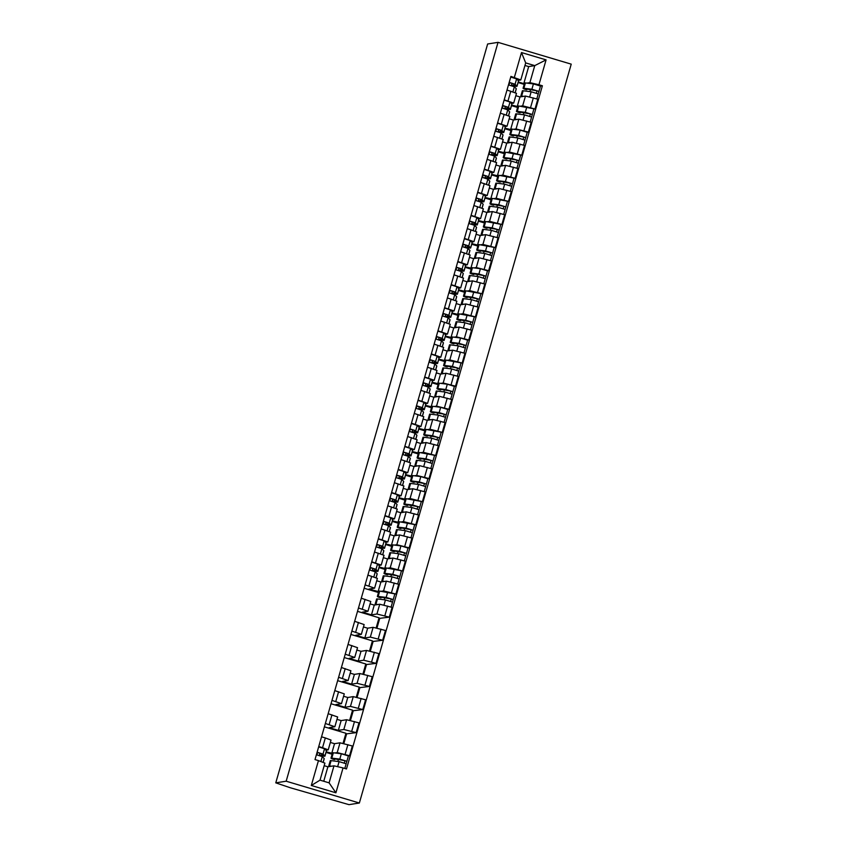 <?xml version="1.0" encoding="UTF-8"?>
<svg xmlns="http://www.w3.org/2000/svg" width="847" height="847" viewBox="0 0 847 847"><rect width="100%" height="100%" fill="white"/><g stroke="black" fill="none" stroke-linecap="round" stroke-linejoin="round"><path stroke-width="1.27" d="M275.773 782.85L290.394 787.784L348.964 804.65L359.361 803.009L571.227 64.15L498.036 42.35L286.17 781.209L275.773 782.85L487.639 43.991L498.036 42.35M359.361 803.009L286.17 781.209M334.84 752.972L337.212 752.591L349.546 755.746L352.341 745.974L340.018 742.819L334.523 743.687L330.351 742.448M326.19 751.818L332.363 753.364M328.234 749.839L331.029 740.066L325.333 737.938L322.538 747.71L328.234 749.839L325.957 750.23M322.538 747.71L318.737 746.578M332.119 754.222L326.021 752.411M348.413 755.926L349.546 755.746M325.333 737.938L321.542 736.805M325.364 723.476L334.851 726.747L329.261 727.658L338.345 730.368L343.84 729.5L356.163 732.655L358.969 722.883L346.635 719.728L341.14 720.596L336.968 719.347M343.046 743.348L345.936 733.269L324.401 726.853M345.745 733.947L356.163 732.655M334.851 726.747L337.657 716.975L328.17 713.703M331.992 700.374L341.479 703.645L335.888 704.566L344.962 707.266L350.457 706.398L362.791 709.553L365.597 699.781L353.263 696.626L347.768 697.494L343.596 696.255M349.673 720.246L352.564 710.167L331.018 703.751M352.373 710.845L362.791 709.553M341.479 703.645L344.274 693.873L334.787 690.601M338.609 677.282L348.096 680.543L342.506 681.464L351.59 684.164L357.085 683.296L369.419 686.451L372.214 676.679L359.88 673.524L354.385 674.392L350.224 673.153M356.301 697.145L359.181 687.076L337.646 680.66M358.99 687.743L369.419 686.451M348.096 680.543L350.902 670.771L341.415 667.51M345.237 654.18L354.724 657.452L349.133 658.363L358.207 661.073L363.702 660.205L376.036 663.36L378.842 653.588L366.507 650.432L361.013 651.301L356.841 650.051M362.918 674.053L365.809 663.974L344.263 657.558M365.618 664.641L376.036 663.36M354.724 657.452L357.529 647.68L348.032 644.408M351.854 631.079L361.341 634.35L355.761 635.271L364.835 637.971L370.33 637.103L382.664 640.258L385.459 630.486L373.135 627.331L367.64 628.199L363.469 626.96M369.546 650.951L372.436 640.872L350.891 634.456M372.235 641.55L382.664 640.258M361.341 634.35L364.146 624.578L354.66 621.306M358.482 607.987L367.969 611.248L362.378 612.169L371.462 614.869L376.947 614.001L389.281 617.156L392.087 607.384L379.752 604.229L374.258 605.097L370.086 603.858M376.163 627.849L379.054 617.781L357.519 611.365M378.863 618.448L389.281 617.156M367.969 611.248L370.774 601.476L361.288 598.215M381.203 591.28L383.575 590.91L395.909 594.065L398.715 584.292L386.38 581.127L380.885 582.005L376.714 580.756M365.11 584.885L374.596 588.157L369.006 589.067L378.736 591.672M378.482 592.529L364.136 588.263M381.288 597.156L381.076 597.876L379.647 597.569A9.264 0.635 16 0 1 377.36 596.457L378.884 591.121A9.264 0.635 16 0 1 379.71 591.09L395.909 594.065M374.596 588.157L377.391 578.385L367.905 575.113M387.831 568.178L390.202 567.808L402.526 570.963L405.332 561.19L392.997 558.035L387.503 558.904L383.331 557.665M379.17 567.024L385.353 568.57M371.727 561.783L381.214 565.055L378.948 565.447M385.11 569.438L379.001 567.617M387.915 574.054L387.704 574.785L386.274 574.467A9.264 0.635 16 0 1 383.987 573.355L385.512 568.03A9.264 0.635 16 0 1 386.327 567.998L402.526 570.963M381.214 565.055L384.019 555.283L374.533 552.011M394.448 545.087L396.82 544.706L409.154 547.861L411.96 538.089L399.625 534.933L394.13 535.802L389.959 534.563M385.798 543.933L391.981 545.479M378.355 538.692L387.841 541.953L385.565 542.345M391.727 546.336L385.629 544.515M408.021 548.041L409.154 547.861M387.841 541.953L390.636 532.181L381.15 528.92M401.076 521.985L403.447 521.604L415.782 524.769L418.577 514.997L406.242 511.832L400.758 512.71L396.587 511.461M392.415 520.831L398.598 522.377M384.972 515.59L394.458 518.862L392.193 519.253M398.355 523.234L392.246 521.424M401.16 527.861L400.949 528.581L399.519 528.274A9.264 0.635 16 0 1 397.232 527.162L398.757 521.826A9.264 0.635 16 0 1 399.583 521.794L415.782 524.769M394.458 518.862L397.264 509.089L387.778 505.818M407.703 498.883L410.064 498.512L422.399 501.668L425.205 491.895L412.87 488.74L407.375 489.608L403.204 488.37M399.043 497.729L405.226 499.275M391.6 492.488L401.086 495.76L398.81 496.151M404.972 500.143L398.873 498.322M407.778 504.759L407.576 505.49L406.137 505.172A9.264 0.635 16 0 1 403.85 504.06L405.385 498.735A9.264 0.635 16 0 1 406.2 498.703L422.399 501.668M401.086 495.76L403.892 485.987L394.406 482.716M414.321 475.792L416.692 475.411L429.027 478.566L431.822 468.793L419.498 465.638L414.003 466.506L409.832 465.268M405.671 474.638L411.843 476.183M398.217 469.397L407.714 472.658L405.438 473.05M411.6 477.041L405.501 475.22M427.894 478.746L429.027 478.566M407.714 472.658L410.509 462.886L401.023 459.625M420.948 452.69L423.32 452.309L435.644 455.474L438.45 445.702L426.115 442.536L420.62 443.415L416.449 442.166M412.288 451.536L418.471 453.081M404.845 446.295L414.331 449.566L412.066 449.958M418.227 453.939L412.118 452.129M421.033 458.566L420.821 459.286L419.381 458.979A9.264 0.635 16 0 1 417.095 457.867L418.63 452.531A9.264 0.635 16 0 1 419.445 452.499L435.644 455.474M414.331 449.566L417.137 439.794L407.651 436.523M427.566 429.588L429.937 429.217L442.272 432.372L445.077 422.6L432.743 419.445L427.248 420.313L423.077 419.074M418.916 428.434L425.099 429.98M411.473 423.193L420.959 426.465L418.683 426.856M424.845 430.848L418.746 429.027M427.65 435.464L427.449 436.194L426.009 435.877A9.264 0.635 16 0 1 423.722 434.765L425.247 429.44A9.264 0.635 16 0 1 426.073 429.408L442.272 432.372M420.959 426.465L423.754 416.692L414.268 413.421M434.193 406.496L436.565 406.115L448.899 409.27L451.695 399.498L439.36 396.343L433.865 397.211L429.704 395.973M425.533 405.342L431.716 406.888M418.09 400.102L427.576 403.363L425.31 403.754M431.472 407.746L425.363 405.925M447.767 409.45L448.899 409.27M427.576 403.363L430.382 393.59L420.895 390.329M440.821 383.395L443.182 383.013L455.517 386.179L458.322 376.407L445.988 373.241L440.493 374.12L436.321 372.871M432.161 382.241L438.344 383.786M424.718 377L434.204 380.271L431.928 380.663M438.09 384.644L431.991 382.833M454.384 386.348L455.517 386.179M434.204 380.271L437.01 370.499L427.513 367.227M447.438 360.293L449.81 359.922L462.144 363.077L464.939 353.305L452.616 350.15L447.121 351.018L442.949 349.779M438.788 359.139L444.961 360.684M431.335 353.898L440.821 357.169L438.555 357.561M444.717 361.553L438.619 359.731M447.523 366.169L447.311 366.899L445.882 366.582A9.264 0.635 16 0 1 443.595 365.47L445.12 360.144A9.264 0.635 16 0 1 445.946 360.113L462.144 363.077M440.821 357.169L443.627 347.397L434.14 344.126M454.066 337.201L456.427 336.82L468.762 339.975L471.567 330.203L459.233 327.048L453.738 327.916L449.566 326.677M445.406 336.047L451.589 337.593M437.963 330.806L447.449 334.067L445.173 334.459M451.345 338.451L445.236 336.63M467.629 340.155L468.762 339.975M447.449 334.067L450.255 324.295L440.768 321.034M460.683 314.099L463.055 313.718L475.389 316.884L478.195 307.112L465.861 303.946L460.366 304.825L456.194 303.575M452.033 312.945L458.216 314.491M444.59 307.705L454.077 310.976L451.8 311.368M457.962 315.349L451.864 313.538M460.768 319.975L460.556 320.695L459.127 320.388A9.264 0.635 16 0 1 456.84 319.277L458.365 313.941A9.264 0.635 16 0 1 459.19 313.909L475.389 316.884M454.077 310.976L456.872 301.204L447.385 297.932M467.311 290.997L469.683 290.627L482.007 293.782L484.812 284.01L472.478 280.855L466.983 281.723L462.811 280.484M458.651 289.843L464.834 291.389M451.207 284.603L460.694 287.874L458.428 288.266M464.59 292.257L458.481 290.436M467.396 296.873L467.184 297.604L465.755 297.286A9.264 0.635 16 0 1 463.468 296.175L464.992 290.849A9.264 0.635 16 0 1 465.808 290.817L482.007 293.782M460.694 287.874L463.5 278.102L454.013 274.83M473.928 267.906L476.3 267.525L488.634 270.68L491.44 260.908L479.106 257.753L473.611 258.621L469.439 257.382M465.278 266.752L471.461 268.298M457.835 261.511L467.322 264.772L465.045 265.164M471.207 269.155L465.109 267.334M487.501 270.86L488.634 270.68M467.322 264.772L470.117 255L460.63 251.739M480.556 244.804L482.928 244.423L495.262 247.589L498.057 237.816L485.723 234.651L480.238 235.53L476.067 234.28M471.895 243.65L478.079 245.196M464.452 238.409L473.939 241.681L471.673 242.073M477.835 246.054L471.726 244.243M480.641 250.68L480.429 251.4L479 251.093A9.264 0.635 16 0 1 476.713 249.981L478.237 244.645A9.264 0.635 16 0 1 479.063 244.614L495.262 247.589M473.939 241.681L476.745 231.909L467.258 228.637M487.184 221.702L489.545 221.332L501.879 224.487L504.685 214.715L492.351 211.559L486.856 212.428L482.684 211.189M478.523 220.548L484.706 222.094M471.08 215.307L480.567 218.579L478.29 218.971M484.452 222.962L478.354 221.141M487.258 227.578L487.057 228.309L485.617 227.991A9.264 0.635 16 0 1 483.33 226.88L484.865 221.554A9.264 0.635 16 0 1 485.68 221.522L501.879 224.487M480.567 218.579L483.372 208.807L473.886 205.535M493.801 198.611L496.173 198.23L508.507 201.385L511.302 191.613L498.978 188.458L493.483 189.326L489.312 188.087M485.151 197.457L491.324 199.003M477.697 192.216L487.194 195.477L484.918 195.869M491.08 199.86L484.982 198.039M493.886 204.476L493.674 205.207L492.245 204.889A9.264 0.635 16 0 1 489.958 203.778L491.482 198.452A9.264 0.635 16 0 1 492.308 198.42L508.507 201.385M487.194 195.477L489.99 185.705L480.503 182.444M500.429 175.509L502.8 175.128L515.124 178.294L517.93 168.511L505.595 165.356L500.101 166.234L495.929 164.985M491.768 174.355L497.951 175.901M484.325 169.114L493.812 172.386L491.546 172.777M497.708 176.758L491.599 174.948M500.513 181.385L500.302 182.105L498.872 181.798A9.264 0.635 16 0 1 496.575 180.686L498.11 175.35A9.264 0.635 16 0 1 498.925 175.318L515.124 178.294M493.812 172.386L496.617 162.613L487.131 159.342M507.046 152.407L509.418 152.037L521.752 155.192L524.558 145.419L512.223 142.264L506.728 143.132L502.557 141.894M498.396 151.253L504.579 152.799M490.953 146.012L500.439 149.284L498.163 149.675M504.325 153.667L498.227 151.846M507.131 158.283L506.93 159.014L505.49 158.696A9.264 0.635 16 0 1 503.203 157.584L504.727 152.259A9.264 0.635 16 0 1 505.553 152.227L521.752 155.192M500.439 149.284L503.234 139.511L493.748 136.24M513.674 129.305L516.045 128.935L528.38 132.09L531.175 122.317L518.84 119.162L513.346 120.03L509.185 118.792M505.013 128.162L511.196 129.697M497.57 122.921L507.057 126.182L504.791 126.574M510.953 130.565L504.844 128.744M527.247 132.27L528.38 132.09M507.057 126.182L509.862 116.41L500.376 113.149M520.302 106.214L522.663 105.833L534.997 108.988L537.803 99.215L525.468 96.06L519.973 96.939L515.802 95.69M511.641 105.06L517.824 106.606M504.198 99.819L513.684 103.09L511.408 103.482M517.57 107.463L511.472 105.653M520.376 112.09L520.174 112.81L518.735 112.503A9.264 0.635 16 0 1 516.448 111.391L517.983 106.055A9.264 0.635 16 0 1 518.798 106.023L534.997 108.988M513.684 103.09L516.49 93.318L506.993 90.047M517.168 106.711L519.973 96.939M510.55 129.803L513.346 120.03M503.923 152.905L506.728 143.132M497.305 176.007L500.101 166.234M490.678 199.098L493.483 189.326M484.05 222.2L486.856 212.428M477.433 245.302L480.238 235.53M470.805 268.393L473.611 258.621M464.188 291.495L466.983 281.723M457.56 314.597L460.366 304.825M450.943 337.688L453.738 327.916M444.315 360.79L447.121 351.018M437.687 383.892L440.493 374.12M431.07 406.983L433.865 397.211M424.442 430.085L427.248 420.313M417.825 453.187L420.62 443.415M411.197 476.279L414.003 466.506M404.57 499.381L407.375 489.608M397.952 522.483L400.758 512.71M391.325 545.574L394.13 535.802M384.707 568.676L387.503 558.904M378.08 591.778L380.885 582.005M371.462 614.869L374.258 605.097M364.835 637.971L367.64 628.199M358.207 661.073L361.013 651.301M351.59 684.164L354.385 674.392M344.962 707.266L347.768 697.494M338.345 730.368L341.14 720.596M331.717 753.459L334.523 743.687M333.983 765.826L343.046 767.933L335.91 792.803L311.315 785.476L318.451 760.606L324.909 763.126L320.018 780.151L329.102 782.85L333.983 765.826L327.895 766.789L324.168 765.677M323.745 781.262L327.895 766.789M518.269 81.958L523.795 83.609L528.676 66.585L534.764 65.621L525.691 62.911L520.799 79.946L510.91 76.399L315.01 759.579L318.451 760.606M514.351 77.426L521.487 52.546L546.082 59.872L538.946 84.753L529.883 82.646L534.764 65.621L546.082 59.872M343.046 767.933L346.487 768.96L542.387 85.769L538.946 84.753M528.676 66.585L524.949 65.473M523.795 83.609L524.441 83.504M526.919 83.112L529.883 82.646M520.799 79.946L518.036 80.38M527.003 88.988L526.792 89.718L525.362 89.401A9.264 0.635 16 0 1 523.075 88.289L524.6 82.964A9.264 0.635 16 0 1 525.426 82.932L533.419 83.917L540.492 86.055L542.387 85.769M379.647 618.681L376.968 628.051M373.029 641.782L370.34 651.142M366.402 664.884L363.723 674.244M359.784 687.976L357.095 697.346M353.157 711.078L350.467 720.437M346.529 734.18L343.85 743.539M338.482 759.283L337.858 761.464M524.198 84.372L518.099 82.551M384.845 597.59L384.22 599.782M391.462 574.499L390.838 576.68M398.09 551.397L397.465 553.578M404.718 528.295L404.083 530.487M411.335 505.204L410.71 507.385M417.963 482.102L417.338 484.283M424.58 459L423.955 461.192M431.208 435.909L430.583 438.09M437.835 412.807L437.2 414.988M444.453 389.705L443.828 391.896M451.08 366.613L450.445 368.794M457.698 343.511L457.073 345.692M464.325 320.41L463.701 322.601M470.943 297.308L470.318 299.499M477.57 274.216L476.946 276.397M484.198 251.114L483.563 253.306M490.815 228.012L490.191 230.204M497.443 204.921L496.818 207.102M504.06 181.819L503.436 184.011M510.688 158.717L510.063 160.909M517.316 135.626L516.681 137.807M523.933 112.524L523.308 114.716M530.561 89.422L529.936 91.614M335.91 792.803L329.102 782.85M311.315 785.476L320.018 780.151M525.691 62.911L521.487 52.546M319.944 753.131L319.404 755.005L322.982 755.524L321.087 753.565L317.074 752.401M319.404 755.005L320.346 755.397A9.264 0.635 -164 0 0 324.941 756.149A9.264 0.635 -164 0 0 324.899 756.053L323.014 754.095L317.117 752.221M324.941 756.149L326.476 750.813A9.264 0.635 -164 0 0 326.434 750.728L324.539 748.769L318.652 746.895M316.894 754.857L317.561 752.549M323.141 762.438L324.221 758.658A9.264 0.635 -164 0 0 324.179 758.573L322.284 756.615L316.397 754.741M329.578 766.524A9.264 0.635 16 0 1 328.742 765.995L330.277 760.659A9.264 0.635 16 0 1 331.092 760.627L339.086 761.622L346.116 763.782M328.742 765.995A9.264 0.635 16 0 1 329.568 765.963L331.569 766.207M334.925 758.838L334.713 759.568L333.57 758.668L344.962 760.691L344.284 762.978M344.941 760.67L346.836 761.273L346.137 763.708M334.713 759.568L333.284 759.261A9.264 0.635 16 0 1 330.997 758.15A9.264 0.635 16 0 1 331.812 758.118L339.806 759.103L346.836 761.273M330.997 758.15L332.522 752.814A9.264 0.635 16 0 1 333.347 752.782L341.341 753.777L348.371 755.937M372.934 568.337L372.394 570.222L375.973 570.73L374.078 568.782L370.054 567.617M372.394 570.222L373.326 570.613A9.264 0.635 -164 0 0 377.931 571.354A9.264 0.635 -164 0 0 377.889 571.27L375.994 569.311L370.107 567.437M377.931 571.354L379.456 566.029A9.264 0.635 -164 0 0 379.414 565.934L377.529 563.986L371.642 562.101M369.885 570.073L370.541 567.765M376.11 577.707L377.211 573.874A9.264 0.635 -164 0 0 377.169 573.779L375.274 571.831L369.387 569.957M379.562 545.246L379.022 547.12L382.59 547.638L380.695 545.68L376.682 544.515M379.022 547.12L379.954 547.511A9.264 0.635 -164 0 0 384.559 548.263A9.264 0.635 -164 0 0 384.517 548.168L382.622 546.209L376.735 544.335M384.559 548.263L386.084 542.927A9.264 0.635 -164 0 0 386.041 542.842L384.146 540.884L378.26 539.01M376.502 546.971L377.169 544.663M382.738 554.605L383.829 550.772A9.264 0.635 -164 0 0 383.786 550.688L381.902 548.729L376.015 546.855M386.179 522.144L385.639 524.028L389.218 524.537L387.323 522.578L383.299 521.424M385.639 524.028L386.571 524.42A9.264 0.635 -164 0 0 391.176 525.161A9.264 0.635 -164 0 0 391.134 525.066L389.239 523.118L383.352 521.244M391.176 525.161L392.712 519.836A9.264 0.635 -164 0 0 392.669 519.74L390.774 517.782L384.887 515.908M383.13 523.88L383.797 521.561M389.355 531.514L390.456 527.681A9.264 0.635 -164 0 0 390.414 527.586L388.519 525.627L382.632 523.753M392.807 499.042L392.267 500.926L395.835 501.435L393.95 499.486L389.927 498.322M392.267 500.926L393.199 501.318A9.264 0.635 -164 0 0 397.804 502.059A9.264 0.635 -164 0 0 397.762 501.975L395.867 500.016L389.98 498.142M397.804 502.059L399.329 496.734A9.264 0.635 -164 0 0 399.286 496.638L397.391 494.69L391.505 492.806M389.758 500.778L390.414 498.47M395.983 508.412L397.084 504.579A9.264 0.635 -164 0 0 397.042 504.484L395.147 502.536L389.26 500.662M399.424 475.95L398.884 477.824L402.463 478.343L400.567 476.385L396.555 475.22M398.884 477.824L399.826 478.216A9.264 0.635 -164 0 0 404.421 478.968A9.264 0.635 -164 0 0 404.379 478.873L402.494 476.914L396.597 475.04M404.421 478.968L405.957 473.632A9.264 0.635 -164 0 0 405.914 473.547L404.019 471.588L398.132 469.714M396.375 477.676L397.042 475.368M402.6 485.31L403.701 481.477A9.264 0.635 -164 0 0 403.659 481.392L401.764 479.434L395.877 477.56M406.052 452.849L405.512 454.733L409.09 455.241L407.195 453.283L403.172 452.129M405.512 454.733L406.444 455.125A9.264 0.635 -164 0 0 411.049 455.866A9.264 0.635 -164 0 0 411.007 455.771L409.112 453.823L403.225 451.949M411.049 455.866L412.574 450.54A9.264 0.635 -164 0 0 412.531 450.445L410.636 448.487L404.75 446.613M403.003 454.585L403.659 452.266M409.228 462.218L410.329 458.386A9.264 0.635 -164 0 0 410.287 458.291L408.392 456.332L402.505 454.458M412.68 429.747L412.14 431.631L415.708 432.139L413.812 430.191L409.8 429.027M412.14 431.631L413.071 432.023A9.264 0.635 -164 0 0 417.666 432.764A9.264 0.635 -164 0 0 417.624 432.679L415.739 430.721L409.853 428.847M417.666 432.764L419.201 427.439A9.264 0.635 -164 0 0 419.159 427.343L417.264 425.395L411.377 423.511M409.62 431.483L410.287 429.175M415.856 439.117L416.946 435.284A9.264 0.635 -164 0 0 416.904 435.189L415.019 433.24L409.122 431.367M419.297 406.655L418.757 408.529L422.335 409.048L420.44 407.089L416.417 405.925M418.757 408.529L419.689 408.921A9.264 0.635 -164 0 0 424.294 409.673A9.264 0.635 -164 0 0 424.252 409.577L422.357 407.619L416.47 405.745M424.294 409.673L425.819 404.337A9.264 0.635 -164 0 0 425.776 404.252L423.892 402.293L418.005 400.419M416.248 408.381L416.915 406.073M422.473 416.015L423.574 412.182A9.264 0.635 -164 0 0 423.532 412.097L421.637 410.139L415.75 408.265M425.925 383.553L425.385 385.438L428.953 385.946L427.057 383.987L423.045 382.833M425.385 385.438L426.316 385.83A9.264 0.635 -164 0 0 430.922 386.571A9.264 0.635 -164 0 0 430.879 386.476L428.984 384.527L423.098 382.653M430.922 386.571L432.446 381.245A9.264 0.635 -164 0 0 432.404 381.15L430.509 379.191L424.622 377.317M422.875 385.29L423.532 382.971M429.101 392.923L430.191 389.091A9.264 0.635 -164 0 0 430.149 388.995L428.264 387.037L422.378 385.163M432.542 360.451L432.002 362.336L435.58 362.844L433.685 360.896L429.673 359.731M432.002 362.336L432.933 362.728A9.264 0.635 -164 0 0 437.539 363.469A9.264 0.635 -164 0 0 437.497 363.384L435.602 361.425L429.715 359.552M437.539 363.469L439.074 358.143A9.264 0.635 -164 0 0 439.032 358.048L437.137 356.1L431.25 354.215M429.493 362.188L430.16 359.88M435.718 369.821L436.819 365.989A9.264 0.635 -164 0 0 436.777 365.893L434.882 363.945L428.995 362.071M439.17 337.36L438.63 339.234L442.198 339.753L440.313 337.794L436.29 336.63M438.63 339.234L439.561 339.626A9.264 0.635 -164 0 0 444.167 340.378A9.264 0.635 -164 0 0 444.124 340.282L442.229 338.324L436.343 336.45M444.167 340.378L445.691 335.041A9.264 0.635 -164 0 0 445.649 334.957L443.754 332.998L437.867 331.124M436.12 339.086L436.777 336.778M442.346 346.719L443.447 342.887A9.264 0.635 -164 0 0 443.405 342.802L441.509 340.843L435.623 338.969M445.787 314.258L445.257 316.143L448.825 316.651L446.93 314.692L442.917 313.538M445.257 316.143L446.189 316.534A9.264 0.635 -164 0 0 450.784 317.276A9.264 0.635 -164 0 0 450.742 317.18L448.857 315.232L442.97 313.358M450.784 317.276L452.319 311.94A9.264 0.635 -164 0 0 452.277 311.855L450.382 309.896L444.495 308.022M442.737 315.995L443.405 313.676M448.963 323.628L450.064 319.795A9.264 0.635 -164 0 0 450.022 319.7L448.127 317.741L442.24 315.867M452.414 291.156L451.875 293.041L455.453 293.549L453.558 291.601L449.535 290.436M451.875 293.041L452.806 293.433A9.264 0.635 -164 0 0 457.412 294.174A9.264 0.635 -164 0 0 457.369 294.089L455.474 292.13L449.588 290.256M457.412 294.174L458.936 288.848A9.264 0.635 -164 0 0 458.894 288.753L457.009 286.805L451.123 284.92M449.365 292.893L450.022 290.585M455.591 300.526L456.692 296.694A9.264 0.635 -164 0 0 456.649 296.598L454.754 294.65L448.868 292.776M459.042 268.065L458.502 269.939L462.07 270.458L460.175 268.499L456.162 267.334M458.502 269.939L459.434 270.331A9.264 0.635 -164 0 0 464.04 271.082A9.264 0.635 -164 0 0 463.997 270.987L462.102 269.028L456.215 267.154M464.04 271.082L465.564 265.746A9.264 0.635 -164 0 0 465.522 265.662L463.627 263.703L457.74 261.829M455.993 269.791L456.649 267.483M462.218 277.424L463.309 273.592A9.264 0.635 -164 0 0 463.267 273.507L461.382 271.548L455.495 269.674M375.941 604.832A9.264 0.635 16 0 1 375.105 604.303L376.64 598.977A9.264 0.635 16 0 1 377.455 598.945L385.449 599.93L392.479 602.101M375.105 604.303A9.264 0.635 16 0 1 375.93 604.271L377.931 604.514M381.076 597.876L379.932 596.987L391.325 598.998L390.647 601.285M377.36 596.457A9.264 0.635 16 0 1 378.175 596.426L386.168 597.41L393.252 599.56L392.5 602.026M393.252 599.56L394.734 594.255M391.303 598.977L393.199 599.581M382.558 581.741A9.264 0.635 16 0 1 381.732 581.201L383.257 575.875A9.264 0.635 16 0 1 384.083 575.844L392.076 576.828L399.106 578.999M381.732 581.201A9.264 0.635 16 0 1 382.548 581.169L384.549 581.423M387.704 574.785L386.55 573.885L397.942 575.907L397.264 578.194M397.931 575.875L399.826 576.479L399.128 578.924M383.987 573.355A9.264 0.635 16 0 1 384.803 573.324L392.796 574.319L399.826 576.479M399.879 576.458L401.351 571.153M389.186 558.639A9.264 0.635 16 0 1 388.36 558.109L389.885 552.773A9.264 0.635 16 0 1 390.7 552.742L398.693 553.737L405.724 555.897M388.36 558.109A9.264 0.635 16 0 1 389.175 558.078L391.176 558.321M394.533 550.952L394.331 551.683L393.177 550.783L404.57 552.805L403.892 555.092M404.559 552.784L406.444 553.387L405.745 555.823M394.331 551.683L392.892 551.365A9.264 0.635 16 0 1 390.605 550.264A9.264 0.635 16 0 1 391.43 550.232L399.424 551.217L406.444 553.387M390.605 550.264L392.129 544.928A9.264 0.635 16 0 1 392.955 544.896L400.949 545.892L407.979 548.051M395.814 535.537A9.264 0.635 16 0 1 394.977 535.008L396.512 529.682A9.264 0.635 16 0 1 397.328 529.65L405.321 530.635L412.351 532.805M394.977 535.008A9.264 0.635 16 0 1 395.803 534.976L397.794 535.219M400.949 528.581L399.805 527.692L411.197 529.703L410.52 531.99M397.232 527.162A9.264 0.635 16 0 1 398.048 527.13L406.041 528.115L413.124 530.264L412.373 532.731M413.124 530.264L414.596 524.96M411.176 529.682L413.071 530.286M402.431 512.446A9.264 0.635 16 0 1 401.605 511.906L403.13 506.58A9.264 0.635 16 0 1 403.955 506.548L411.949 507.533L418.969 509.703M401.605 511.906A9.264 0.635 16 0 1 402.42 511.874L404.421 512.128M407.576 505.49L406.422 504.59L417.815 506.612L417.137 508.899M403.85 504.06A9.264 0.635 16 0 1 404.675 504.029L412.669 505.024L419.741 507.162L418.99 509.629M419.741 507.162L421.224 501.858M417.804 506.58L419.699 507.184M409.059 489.344A9.264 0.635 16 0 1 408.222 488.814L409.757 483.478A9.264 0.635 16 0 1 410.573 483.446L418.566 484.442L425.596 486.602M408.222 488.814A9.264 0.635 16 0 1 409.048 488.783L411.049 489.026M414.405 481.657L414.194 482.388L413.05 481.488L424.442 483.51L423.765 485.797M414.194 482.388L412.764 482.07A9.264 0.635 16 0 1 410.477 480.969A9.264 0.635 16 0 1 411.293 480.937L419.286 481.922L426.369 484.061L425.618 486.527M410.477 480.969L412.002 475.633A9.264 0.635 16 0 1 412.828 475.601L420.821 476.596L427.851 478.756M424.421 483.489L426.316 484.092M415.676 466.242A9.264 0.635 16 0 1 414.85 465.712L416.375 460.387A9.264 0.635 16 0 1 417.2 460.355L425.194 461.34L432.224 463.51M414.85 465.712A9.264 0.635 16 0 1 415.665 465.681L417.666 465.924M420.821 459.286L419.667 458.396L431.059 460.408L430.382 462.695M417.095 457.867A9.264 0.635 16 0 1 417.92 457.835L425.914 458.82L432.997 460.969L432.245 463.436M432.997 460.969L434.469 455.665M431.049 460.387L432.944 460.99M422.304 443.15A9.264 0.635 16 0 1 421.467 442.61L423.002 437.285A9.264 0.635 16 0 1 423.818 437.253L431.811 438.238L438.841 440.408M421.467 442.61A9.264 0.635 16 0 1 422.293 442.579L424.294 442.833M427.449 436.194L426.295 435.294L437.687 437.317L437.01 439.604M437.677 437.285L439.561 437.888L438.862 440.334M423.722 434.765A9.264 0.635 16 0 1 424.548 434.733L432.531 435.729L439.561 437.888M439.614 437.867L441.096 432.563M428.921 420.048A9.264 0.635 16 0 1 428.095 419.519L429.62 414.183A9.264 0.635 16 0 1 430.445 414.151L438.439 415.146L445.469 417.306M428.095 419.519A9.264 0.635 16 0 1 428.921 419.487L430.911 419.731M434.278 412.362L434.066 413.092L432.923 412.193L444.304 414.215L443.637 416.502M444.294 414.194L446.189 414.797L445.49 417.232M434.066 413.092L432.637 412.775A9.264 0.635 16 0 1 430.35 411.674A9.264 0.635 16 0 1 431.165 411.642L439.159 412.627L446.189 414.797M430.35 411.674L431.875 406.338A9.264 0.635 16 0 1 432.69 406.306L440.684 407.301L447.714 409.461M435.549 396.947A9.264 0.635 16 0 1 434.723 396.417L436.247 391.092A9.264 0.635 16 0 1 437.073 391.06L445.056 392.045L452.086 394.215M434.723 396.417A9.264 0.635 16 0 1 435.538 396.385L437.539 396.629M440.895 389.271L440.694 389.991L439.54 389.101L450.932 391.113L450.255 393.4M450.922 391.092L452.806 391.695L452.107 394.141M440.694 389.991L439.254 389.684A9.264 0.635 16 0 1 436.967 388.572A9.264 0.635 16 0 1 437.793 388.54L445.787 389.525L452.806 391.695M436.967 388.572L438.502 383.236A9.264 0.635 16 0 1 439.318 383.204L447.311 384.199L454.341 386.37M442.176 373.845A9.264 0.635 16 0 1 441.34 373.315L442.875 367.99A9.264 0.635 16 0 1 443.69 367.958L451.684 368.943L458.714 371.113M441.34 373.315A9.264 0.635 16 0 1 442.166 373.283L444.167 373.538M447.311 366.899L446.168 365.999L457.56 368.022L456.882 370.308M457.539 367.99L459.434 368.593L458.735 371.039M443.595 365.47A9.264 0.635 16 0 1 444.41 365.438L452.404 366.433L459.434 368.593M459.487 368.572L460.959 363.268M448.794 350.753A9.264 0.635 16 0 1 447.968 350.224L449.492 344.888A9.264 0.635 16 0 1 450.318 344.856L458.312 345.851L465.331 348.011M447.968 350.224A9.264 0.635 16 0 1 448.783 350.192L450.784 350.436M454.151 343.067L453.939 343.797L452.785 342.897L464.177 344.92L463.5 347.206M464.167 344.898L466.062 345.502L465.363 347.937M453.939 343.797L452.499 343.48A9.264 0.635 16 0 1 450.212 342.379A9.264 0.635 16 0 1 451.038 342.336L459.032 343.331L466.062 345.502M450.212 342.379L451.747 337.042A9.264 0.635 16 0 1 452.563 337.011L460.556 337.995L467.586 340.166M455.421 327.651A9.264 0.635 16 0 1 454.585 327.122L456.12 321.796A9.264 0.635 16 0 1 456.935 321.765L464.929 322.749L471.959 324.92M454.585 327.122A9.264 0.635 16 0 1 455.411 327.09L457.412 327.334M460.556 320.695L459.413 319.806L470.805 321.818L470.127 324.105M456.84 319.277A9.264 0.635 16 0 1 457.655 319.245L465.649 320.23L472.732 322.379L471.98 324.846M472.732 322.379L474.214 317.074M470.784 321.796L472.679 322.4M462.038 304.549A9.264 0.635 16 0 1 461.213 304.02L462.737 298.695A9.264 0.635 16 0 1 463.563 298.663L471.557 299.647L478.629 301.797L477.2 306.815M461.213 304.02A9.264 0.635 16 0 1 462.028 303.988L464.029 304.242M467.184 297.604L466.03 296.704L477.422 298.726L476.745 301.013M463.468 296.175A9.264 0.635 16 0 1 464.283 296.143L472.277 297.138L479.36 299.277L478.608 301.744M479.36 299.277L480.831 293.973M477.412 298.695L479.307 299.298M468.666 281.458A9.264 0.635 16 0 1 467.84 280.929L469.365 275.593A9.264 0.635 16 0 1 470.18 275.561L478.174 276.556L485.204 278.716M467.84 280.929A9.264 0.635 16 0 1 468.656 280.897L470.657 281.14M474.013 273.772L473.812 274.502L472.658 273.602L484.05 275.624L483.372 277.911M473.812 274.502L472.372 274.184A9.264 0.635 16 0 1 470.085 273.073A9.264 0.635 16 0 1 470.911 273.041L478.904 274.036L485.977 276.175L485.225 278.642M470.085 273.073L471.61 267.747A9.264 0.635 16 0 1 472.435 267.716L480.429 268.7L487.459 270.871M484.039 275.603L485.924 276.207M465.659 244.963L465.119 246.848L468.698 247.356L466.803 245.397L462.78 244.243M465.119 246.848L466.051 247.239A9.264 0.635 -164 0 0 470.657 247.98A9.264 0.635 -164 0 0 470.614 247.885L468.719 245.937L462.833 244.063M470.657 247.98L472.192 242.644A9.264 0.635 -164 0 0 472.15 242.56L470.254 240.601L464.368 238.727M462.61 246.699L463.277 244.381M468.836 254.333L469.937 250.5A9.264 0.635 -164 0 0 469.894 250.405L467.999 248.446L462.113 246.572M475.294 258.356A9.264 0.635 16 0 1 474.458 257.827L475.993 252.501A9.264 0.635 16 0 1 476.808 252.47L484.802 253.454L491.832 255.625M474.458 257.827A9.264 0.635 16 0 1 475.283 257.795L477.274 258.039M480.429 251.4L479.286 250.511L490.678 252.522L490 254.809M476.713 249.981A9.264 0.635 16 0 1 477.528 249.95L485.522 250.934L492.605 253.084L491.853 255.55M492.605 253.084L494.076 247.779M490.657 252.501L492.552 253.105M472.287 221.861L471.747 223.746L475.315 224.254L473.431 222.306L469.407 221.141M471.747 223.746L472.679 224.137A9.264 0.635 -164 0 0 477.285 224.879A9.264 0.635 -164 0 0 477.242 224.794L475.347 222.835L469.46 220.961M477.285 224.879L478.809 219.553A9.264 0.635 -164 0 0 478.767 219.458L476.872 217.51L470.985 215.625M469.238 223.597L469.894 221.289M475.463 231.231L476.565 227.398A9.264 0.635 -164 0 0 476.522 227.303L474.627 225.355L468.74 223.481M481.911 235.254A9.264 0.635 16 0 1 481.085 234.725L482.61 229.399A9.264 0.635 16 0 1 483.436 229.368L491.429 230.352L498.449 232.523M481.085 234.725A9.264 0.635 16 0 1 481.901 234.693L483.902 234.947M487.057 228.309L485.903 227.409L497.295 229.431L496.617 231.718M497.284 229.399L499.179 230.003L498.47 232.449M483.33 226.88A9.264 0.635 16 0 1 484.156 226.848L492.149 227.843L499.179 230.003M499.222 229.982L500.704 224.677M478.904 198.77L478.364 200.644L481.943 201.163L480.048 199.204L476.035 198.039M478.364 200.644L479.307 201.035A9.264 0.635 -164 0 0 483.902 201.787A9.264 0.635 -164 0 0 483.859 201.692L481.975 199.733L476.078 197.859M483.902 201.787L485.437 196.451A9.264 0.635 -164 0 0 485.395 196.366L483.499 194.408L477.613 192.534M475.855 200.495L476.522 198.187M482.081 208.129L483.182 204.296A9.264 0.635 -164 0 0 483.139 204.212L481.244 202.253L475.358 200.379M488.539 212.163A9.264 0.635 16 0 1 487.703 211.634L489.238 206.297A9.264 0.635 16 0 1 490.053 206.266L498.047 207.261L505.077 209.421M487.703 211.634A9.264 0.635 16 0 1 488.528 211.602L490.529 211.845M493.674 205.207L492.531 204.307L503.923 206.329L503.245 208.616M503.901 206.308L505.797 206.912L505.098 209.347M489.958 203.778A9.264 0.635 16 0 1 490.773 203.746L498.767 204.741L505.797 206.912M485.532 175.668L484.992 177.552L488.571 178.061L486.676 176.102L482.652 174.948M484.992 177.552L485.924 177.944A9.264 0.635 -164 0 0 490.529 178.685A9.264 0.635 -164 0 0 490.487 178.59L488.592 176.642L482.705 174.768M490.529 178.685L492.054 173.349A9.264 0.635 -164 0 0 492.012 173.264L490.117 171.306L484.23 169.432M482.483 177.394L483.139 175.085M488.708 185.038L489.81 181.205A9.264 0.635 -164 0 0 489.767 181.11L487.872 179.151L481.985 177.277M495.156 189.061A9.264 0.635 16 0 1 494.33 188.532L495.855 183.206A9.264 0.635 16 0 1 496.681 183.174L504.674 184.159L511.704 186.329M494.33 188.532A9.264 0.635 16 0 1 495.146 188.5L497.147 188.743M500.302 182.105L499.148 181.216L510.54 183.227L509.862 185.514M510.529 183.206L512.424 183.81L511.726 186.255M496.575 180.686A9.264 0.635 16 0 1 497.401 180.655L505.394 181.639L512.424 183.81M512.477 183.778L513.949 178.473M492.16 152.566L491.62 154.45L495.188 154.959L493.293 153.011L489.28 151.846M491.62 154.45L492.552 154.842A9.264 0.635 -164 0 0 497.147 155.583A9.264 0.635 -164 0 0 497.104 155.499L495.22 153.54L489.333 151.666M497.147 155.583L498.682 150.258A9.264 0.635 -164 0 0 498.639 150.163L496.744 148.214L490.858 146.33M489.1 154.302L489.767 151.994M495.336 161.936L496.427 158.103A9.264 0.635 -164 0 0 496.384 158.008L494.5 156.06L488.603 154.186M501.784 165.959A9.264 0.635 16 0 1 500.958 165.43L502.483 160.104A9.264 0.635 16 0 1 503.298 160.072L511.292 161.057L518.322 163.227M500.958 165.43A9.264 0.635 16 0 1 501.773 165.398L503.774 165.652M506.93 159.014L505.775 158.114L517.168 160.136L516.49 162.423M517.157 160.104L519.042 160.708L518.343 163.153M503.203 157.584A9.264 0.635 16 0 1 504.029 157.553L512.012 158.548L519.042 160.708M519.095 160.686L520.577 155.382M498.777 129.475L498.237 131.349L501.816 131.867L499.921 129.909L495.897 128.744M498.237 131.349L499.169 131.74A9.264 0.635 -164 0 0 503.774 132.492A9.264 0.635 -164 0 0 503.732 132.397L501.837 130.438L495.95 128.564M503.774 132.492L505.299 127.156A9.264 0.635 -164 0 0 505.257 127.061L503.372 125.112L497.485 123.239M495.728 131.2L496.395 128.892M501.953 138.834L503.054 135.001A9.264 0.635 -164 0 0 503.012 134.917L501.117 132.958L495.23 131.084M508.401 142.868A9.264 0.635 16 0 1 507.575 142.338L509.1 137.002A9.264 0.635 16 0 1 509.926 136.97L517.919 137.966L524.949 140.126M507.575 142.338A9.264 0.635 16 0 1 508.401 142.307L510.392 142.55M513.758 135.181L513.547 135.912L512.403 135.012L523.785 137.034L523.118 139.321M523.774 137.013L525.669 137.616L524.971 140.051M513.547 135.912L512.117 135.594A9.264 0.635 16 0 1 509.83 134.482A9.264 0.635 16 0 1 510.646 134.451L518.639 135.446L525.669 137.616M509.83 134.482L511.355 129.157A9.264 0.635 16 0 1 512.17 129.125L520.164 130.11L527.194 132.28M505.405 106.373L504.865 108.257L508.433 108.765L506.538 106.807L502.525 105.653M504.865 108.257L505.797 108.649A9.264 0.635 -164 0 0 510.402 109.39A9.264 0.635 -164 0 0 510.36 109.295L508.465 107.347L502.578 105.473M510.402 109.39L511.927 104.054A9.264 0.635 -164 0 0 511.884 103.969L509.989 102.011L504.103 100.137M502.356 108.098L503.012 105.79M508.581 115.743L509.672 111.91A9.264 0.635 -164 0 0 509.629 111.815L507.745 109.856L501.858 107.982M515.029 119.766A9.264 0.635 16 0 1 514.203 119.236L515.728 113.911A9.264 0.635 16 0 1 516.554 113.879L524.537 114.864L531.567 117.034M514.203 119.236A9.264 0.635 16 0 1 515.018 119.205L517.019 119.448M520.174 112.81L519.02 111.92L530.413 113.932L529.735 116.219M516.448 111.391A9.264 0.635 16 0 1 517.273 111.359L525.267 112.344L532.34 114.483L531.588 116.96M532.34 114.483L533.822 109.178M530.402 113.911L532.297 114.514M512.022 83.271L511.482 85.155L515.061 85.663L513.166 83.715L509.153 82.551M511.482 85.155L512.414 85.547A9.264 0.635 -164 0 0 517.019 86.288A9.264 0.635 -164 0 0 516.977 86.203L515.082 84.245L509.195 82.371M517.019 86.288L518.555 80.963A9.264 0.635 -164 0 0 518.512 80.867L516.617 78.919L510.73 77.035M508.973 85.007L509.64 82.699M515.198 92.641L516.299 88.808A9.264 0.635 -164 0 0 516.257 88.713L514.362 86.765L508.475 84.891M521.657 96.664A9.264 0.635 16 0 1 520.82 96.135L522.355 90.809A9.264 0.635 16 0 1 523.171 90.777L531.164 91.762L538.194 93.932M520.82 96.135A9.264 0.635 16 0 1 521.646 96.103L523.647 96.357M526.792 89.718L525.648 88.819L537.04 90.841L536.363 93.117M523.075 88.289A9.264 0.635 16 0 1 523.891 88.257L531.884 89.253L538.967 91.391L538.216 93.858M538.967 91.391L540.439 86.087M537.019 90.809L538.914 91.412M525.468 96.06L522.663 105.833M518.84 119.162L516.045 128.935M512.223 142.264L509.418 152.037M505.595 165.356L502.8 175.128M498.978 188.458L496.173 198.23M492.351 211.559L489.545 221.332M485.723 234.651L482.928 244.423M479.106 257.753L476.3 267.525M472.478 280.855L469.683 290.627M465.861 303.946L463.055 313.718M459.233 327.048L456.427 336.82M452.616 350.15L449.81 359.922M445.988 373.241L443.182 383.013M439.36 396.343L436.565 406.115M432.743 419.445L429.937 429.217M426.115 442.536L423.32 452.309M419.498 465.638L416.692 475.411M412.87 488.74L410.064 498.512M406.242 511.832L403.447 521.604M399.625 534.933L396.82 544.706M392.997 558.035L390.202 567.808M386.38 581.127L383.575 590.91M379.752 604.229L376.947 614.001M373.135 627.331L370.33 637.103M366.507 650.432L363.702 660.205M359.88 673.524L357.085 683.296M353.263 696.626L350.457 706.398M346.635 719.728L343.84 729.5M340.018 742.819L337.212 752.591M504.166 114.271L501.36 124.043M497.549 137.373L494.743 147.145M490.921 160.475L488.116 170.247M484.293 183.566L481.498 193.338M477.676 206.668L474.871 216.44M471.048 229.77L468.253 239.542M464.431 252.861L461.626 262.634M457.803 275.963L454.998 285.735M451.176 299.065L448.381 308.837M444.559 322.156L441.753 331.929M437.931 345.258L435.136 355.031M431.314 368.36L428.508 378.133M424.686 391.452L421.88 401.224M418.069 414.554L415.263 424.326M411.441 437.655L408.635 447.428M404.813 460.747L402.018 470.519M398.196 483.849L395.39 493.621M391.568 506.951L388.773 516.723M384.951 530.042L382.145 539.814M378.323 553.144L375.517 562.916M371.695 576.246L368.9 586.018M365.078 599.337L362.272 609.109M358.45 622.439L355.655 632.211M351.833 645.541L349.028 655.313M345.205 668.632L342.4 678.415M338.588 691.734L335.783 701.507M331.96 714.836L329.155 724.609M510.794 91.18L507.988 100.952M526.707 120.994L523.912 130.766M520.09 144.085L517.284 153.858M513.462 167.187L510.667 176.959M506.845 190.289L504.039 200.061M500.217 213.38L497.411 223.153M493.6 236.482L490.794 246.255M486.972 259.584L484.166 269.357M480.344 282.676L477.549 292.448M473.727 305.778L470.921 315.55M467.099 328.88L464.304 338.652M460.482 351.971L457.676 361.743M453.854 375.073L451.049 384.845M447.227 398.175L444.431 407.947M440.609 421.266L437.804 431.038M433.982 444.368L431.187 454.14M427.364 467.47L424.559 477.242M420.737 490.561L417.931 500.333M414.119 513.663L411.314 523.435M407.492 536.765L404.686 546.537M400.864 559.856L398.069 569.629M394.247 582.958L391.441 592.731M387.619 606.06L384.824 615.833M381.002 629.152L378.196 638.924M374.374 652.254L371.568 662.026M367.746 675.355L364.951 685.128M361.129 698.447L358.323 708.219M354.501 721.549L351.706 731.321M347.884 744.651L345.078 754.423M533.335 97.892L530.529 107.664M324.899 756.053L326.434 750.728M323.014 754.095L324.539 748.769M323.078 762.406L324.179 758.573M320.875 761.548L322.284 756.615M331.092 760.627L329.568 765.963M339.086 761.622L337.635 766.673M333.347 752.782L331.812 758.118M341.341 753.777L339.806 759.103M377.889 571.27L379.414 565.934M375.994 569.311L377.529 563.986M376.047 577.686L377.169 573.779M373.823 576.902L375.274 571.831M384.517 548.168L386.041 542.842M382.622 546.209L384.146 540.884M382.675 554.584L383.786 550.688M380.441 553.8L381.902 548.729M391.134 525.066L392.669 519.74M389.239 523.118L390.774 517.782M389.292 531.482L390.414 527.586M387.068 530.709L388.519 525.627M397.762 501.975L399.286 496.638M395.867 500.016L397.391 494.69M395.92 508.391L397.042 504.484M393.686 507.607L395.147 502.536M404.379 478.873L405.914 473.547M402.494 476.914L404.019 471.588M402.547 485.289L403.659 481.392M400.313 484.505L401.764 479.434M411.007 455.771L412.531 450.445M409.112 453.823L410.636 448.487M409.165 462.187L410.287 458.291M406.941 461.414L408.392 456.332M417.624 432.679L419.159 427.343M415.739 430.721L417.264 425.395M415.792 439.095L416.904 435.189M413.558 438.312L415.019 433.24M424.252 409.577L425.776 404.252M422.357 407.619L423.892 402.293M422.409 415.993L423.532 412.097M420.186 415.21L421.637 410.139M430.879 386.476L432.404 381.15M428.984 384.527L430.509 379.191M429.037 392.892L430.149 388.995M426.803 392.119L428.264 387.037M437.497 363.384L439.032 358.048M435.602 361.425L437.137 356.1M435.654 369.8L436.777 365.893M433.431 369.017L434.882 363.945M444.124 340.282L445.649 334.957M442.229 338.324L443.754 332.998M442.282 346.698L443.405 342.802M440.048 345.915L441.509 340.843M450.742 317.18L452.277 311.855M448.857 315.232L450.382 309.896M448.91 323.596L450.022 319.7M446.676 322.823L448.127 317.741M457.369 294.089L458.894 288.753M455.474 292.13L457.009 286.805M455.527 300.505L456.649 296.598M453.304 299.722L454.754 294.65M463.997 270.987L465.522 265.662M462.102 269.028L463.627 263.703M462.155 277.403L463.267 273.507M459.921 276.62L461.382 271.548M377.455 598.945L375.93 604.271M385.449 599.93L383.987 605.044M379.71 591.09L378.175 596.426M387.704 592.085L386.168 597.41M384.083 575.844L382.548 581.169M392.076 576.828L390.605 581.953M386.327 567.998L384.803 573.324M394.321 568.983L392.796 574.319M390.7 552.742L389.175 558.078M398.693 553.737L397.232 558.851M392.955 544.896L391.43 550.232M400.949 545.892L399.424 551.217M397.328 529.65L395.803 534.976M405.321 530.635L403.85 535.749M399.583 521.794L398.048 527.13M407.576 522.79L406.041 528.115M403.955 506.548L402.42 511.874M411.949 507.533L410.477 512.657M406.2 498.703L404.675 504.029M414.194 499.688L412.669 505.024M410.573 483.446L409.048 488.783M418.566 484.442L417.105 489.555M412.828 475.601L411.293 480.937M420.821 476.596L419.286 481.922M417.2 460.355L415.665 465.681M425.194 461.34L423.722 466.453M419.445 452.499L417.92 457.835M427.439 453.494L425.914 458.82M423.818 437.253L422.293 442.579M431.811 438.238L430.35 443.362M426.073 429.408L424.548 434.733M434.066 430.392L432.531 435.729M430.445 414.151L428.921 419.487M438.439 415.146L436.967 420.26M432.69 406.306L431.165 411.642M440.684 407.301L439.159 412.627M437.073 391.06L435.538 396.385M445.056 392.045L443.595 397.158M439.318 383.204L437.793 388.54M447.311 384.199L445.787 389.525M443.69 367.958L442.166 373.283M451.684 368.943L450.212 374.067M445.946 360.113L444.41 365.438M453.939 361.097L452.404 366.433M450.318 344.856L448.783 350.192M458.312 345.851L456.84 350.965M452.563 337.011L451.038 342.336M460.556 337.995L459.032 343.331M456.935 321.765L455.411 327.09M464.929 322.749L463.468 327.863M459.19 313.909L457.655 319.245M467.184 314.904L465.649 320.23M463.563 298.663L462.028 303.988M471.557 299.647L470.085 304.772M465.808 290.817L464.283 296.143M473.801 291.802L472.277 297.138M470.18 275.561L468.656 280.897M478.174 276.556L476.713 281.67M472.435 267.716L470.911 273.041M480.429 268.7L478.904 274.036M470.614 247.885L472.15 242.56M468.719 245.937L470.254 240.601M468.772 254.301L469.894 250.405M466.549 253.528L467.999 248.446M476.808 252.47L475.283 257.795M484.802 253.454L483.33 258.568M479.063 244.614L477.528 249.95M487.057 245.609L485.522 250.934M477.242 224.794L478.767 219.458M475.347 222.835L476.872 217.51M475.4 231.21L476.522 227.303M473.166 230.426L474.627 225.355M483.436 229.368L481.901 234.693M491.429 230.352L489.958 235.477M485.68 221.522L484.156 226.848M493.674 222.507L492.149 227.843M483.859 201.692L485.395 196.366M481.975 199.733L483.499 194.408M482.028 208.108L483.139 204.212M479.794 207.324L481.244 202.253M490.053 206.266L488.528 211.602M498.047 207.261L496.586 212.375M492.308 198.42L490.773 203.746M500.302 199.405L498.767 204.741M490.487 178.59L492.012 173.264M488.592 176.642L490.117 171.306M488.645 185.006L489.767 181.11M486.422 184.233L487.872 179.151M496.681 183.174L495.146 188.5M504.674 184.159L503.203 189.273M498.925 175.318L497.401 180.655M506.919 176.314L505.394 181.639M497.104 155.499L498.639 150.163M495.22 153.54L496.744 148.214M495.273 161.915L496.384 158.008M493.039 161.131L494.5 156.06M503.298 160.072L501.773 165.398M511.292 161.057L509.83 166.181M505.553 152.227L504.029 157.553M513.547 153.212L512.012 158.548M503.732 132.397L505.257 127.061M501.837 130.438L503.372 125.112M501.89 138.813L503.012 134.917M499.666 138.029L501.117 132.958M509.926 136.97L508.401 142.307M517.919 137.966L516.448 143.079M512.17 129.125L510.646 134.451M520.164 130.11L518.639 135.446M510.36 109.295L511.884 103.969M508.465 107.347L509.989 102.011M508.518 115.711L509.629 111.815M506.284 114.938L507.745 109.856M516.554 113.879L515.018 119.205M524.537 114.864L523.075 119.978M518.798 106.023L517.273 111.359M526.792 107.018L525.267 112.344M516.977 86.203L518.512 80.867M515.082 84.245L516.617 78.919M515.135 92.619L516.257 88.713M512.911 91.836L514.362 86.765M523.171 90.777L521.646 96.103M531.164 91.762L529.693 96.886M525.426 82.932L523.891 88.257M533.419 83.917L531.884 89.253M346.169 763.761L344.824 768.462M348.413 755.916L346.889 761.241M392.532 602.069L391.092 607.087M399.149 578.977L397.719 583.996M405.777 555.876L404.337 560.894M408.032 548.03L406.496 553.356M412.404 532.774L410.964 537.792M419.021 509.682L417.582 514.701M425.649 486.58L424.209 491.599M427.894 478.735L426.369 484.061M432.266 463.478L430.827 468.497M438.894 440.387L437.454 445.406M445.522 417.285L444.082 422.304M447.767 409.44L446.242 414.765M452.139 394.183L450.699 399.202M454.394 386.338L452.859 391.674M458.767 371.092L457.327 376.11M465.384 347.99L463.944 353.008M467.639 340.145L466.104 345.47M472.012 324.888L470.572 329.907M485.257 278.695L483.817 283.713M487.512 270.849L485.977 276.175M491.885 255.593L490.445 260.611M498.502 232.502L497.062 237.52M505.13 209.4L503.69 214.418M507.374 201.554L505.85 206.88M511.747 186.298L510.307 191.316M518.375 163.206L516.935 168.225M525.002 140.104L523.562 145.123M527.247 132.259L525.722 137.585M531.62 117.002L530.18 122.021M538.247 93.911L536.807 98.919"/></g></svg>

